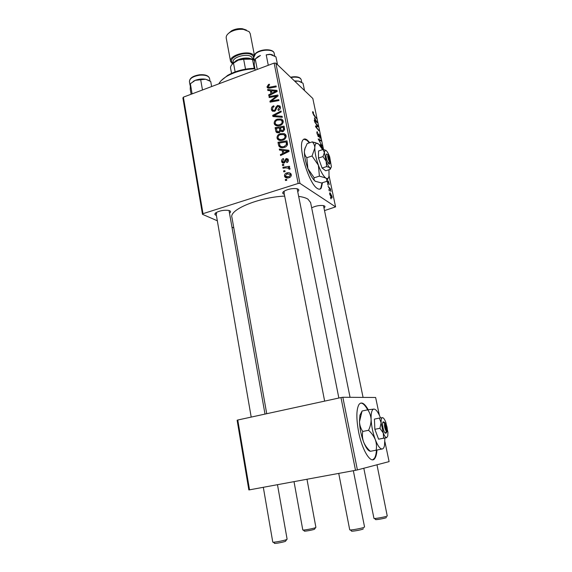 <?xml version="1.0" encoding="UTF-8"?>
<svg xmlns="http://www.w3.org/2000/svg" width="572" height="572" viewBox="0 0 572 572"><rect width="100%" height="100%" fill="white"/><g stroke="black" fill="none" stroke-linecap="round" stroke-linejoin="round"><path stroke-width="0.86" d="M368.225 409.759C364.514 403.174 361.433 401.422 358.973 404.504C356.277 409.423 356.177 418.64 358.658 432.153C362.29 450.908 371.199 464.764 374.925 458.265C376.033 456.578 376.712 453.832 376.962 450.035M372.665 459.781L374.395 458.365C375.504 456.678 376.19 453.932 376.44 450.135M309.788 142.714L307.357 140.14C305.405 138.581 303.889 138.596 302.817 140.169C297.576 146.246 308.887 183.891 317.288 188.438C319.012 189.575 320.341 189.432 321.278 188.024L322.501 182.69M309.316 142.871L306.885 140.304L303.868 139.175M284.327 194.265L283.34 193.879C282.289 193.179 282.539 192.292 284.091 191.205C287.981 189.096 292.178 188.245 296.668 188.66L298.219 189.189C299.135 189.832 298.97 190.633 297.733 191.606M283.791 191.42L284.327 192.221M311.668 207.822C315.515 205.941 319.412 205.184 323.359 205.57L324.524 205.977C325.268 206.499 325.089 207.171 323.981 207.986M216.402 215.387L215.751 215.158C214.443 214.507 214.564 213.649 216.13 212.591C220.056 210.603 224.238 209.881 228.686 210.417L229.737 210.761C230.924 211.383 230.838 212.191 229.494 213.17M251.201 417.095L215.937 212.72L216.695 213.556M298.691 196.403C302.803 196.954 305.891 197.876 307.958 199.156L310.596 202.552M282.539 165.515L282.353 164.586L283.64 164.371L283.834 165.322L282.539 165.515M283.769 171.815L283.59 170.878L284.885 170.67L285.07 171.621L283.769 171.815M277.027 138.031C276.998 135.886 278.049 134.449 280.18 133.726L284.263 133.619L285.6 134.606L286.1 135.786C286.136 138.009 285.042 139.468 282.825 140.161C280.73 140.905 278.972 140.583 277.542 139.189L277.027 138.031L279.165 139.625L279.107 139.132M279.508 150.071L279.315 149.07L288.867 150.279L289.089 151.408L280.58 155.541L280.402 154.612L282.718 153.525L282.096 150.364L279.508 150.071M275.804 131.188L275.118 127.678L284.07 126.169L284.613 129.687L282.883 131.581L280.523 131.095L278.993 132.79L276.197 132.096L275.804 131.188L277.949 132.818L277.77 131.939M272.93 116.509L272.701 115.358L281.045 110.997L281.231 111.905L274.067 115.644L282.103 116.316L282.303 117.296L272.93 116.509M268.525 84.441L269.312 84.234L269.598 85.085L268.847 85.271L268.146 86.923L269.827 87.144L276.069 85.964L276.247 86.873L269.784 88.088L267.274 87.559L266.995 86.873L268.525 84.441L269.326 85.142M269.205 97.533L269.026 96.632L277.863 95.016L278.056 95.96L271.278 101.029L278.786 99.628L278.964 100.536L270.113 102.145L269.927 101.201L276.684 96.117L269.205 97.533M217.331 220.785L202.474 214.321L182.897 98.005L183.376 97.154L203.003 213.671L298.176 183.455L274.117 63.092L275.861 63.142L299.964 183.39L298.176 183.455M183.376 97.154L274.117 63.092M267.825 90.476L267.632 89.511L276.948 90.39L277.163 91.477L268.854 95.746L268.683 94.845L270.942 93.722L270.349 90.676L267.825 90.476M271.435 109.517C271.178 107.672 271.972 106.435 273.809 105.806L274.088 106.671L272.873 107.35L272.451 109.216L272.78 110.031L274.231 110.468L274.932 109.967L275.933 107.1L277.613 105.42L279.965 105.999L280.38 107.028C280.587 108.63 279.923 109.774 278.385 110.453L277.928 109.638L279.365 107.357L279.086 106.649L277.842 106.299L274.488 111.34L271.893 110.639L271.435 109.517L273.588 111.268L273.509 110.632M274.174 123.459C274.138 121.328 275.189 119.898 277.306 119.162L281.367 119.026L282.704 120.02L283.19 121.164C283.226 123.373 282.139 124.825 279.937 125.525C277.835 126.29 276.076 125.976 274.66 124.574L274.174 123.459L276.319 125.132L276.262 124.546M283.347 158.573L283.762 159.424L282.432 161.283L283.648 162.183L286.136 158.515L287.966 158.995L288.338 159.867C288.56 161.182 288.052 162.098 286.815 162.627L286.522 161.733L287.53 160.089L286.458 159.395L284.97 162.241L283.905 163.084L282.075 162.555L281.631 161.497C281.41 160.067 281.982 159.088 283.347 158.573L283.519 158.687M278.5 144.909L277.985 142.292L286.987 140.841L287.537 144.223C287.137 145.867 286.107 146.911 284.463 147.347C282.382 148.091 280.609 147.805 279.136 146.489L278.5 144.909L280.602 146.318M284.484 176.069C284.391 174.524 285.092 173.509 286.593 173.016C288.231 172.408 289.647 172.622 290.833 173.659L291.27 174.66C291.334 176.24 290.583 177.263 289.017 177.72C287.409 178.3 286.036 178.056 284.906 176.998L284.484 176.069L286.601 177.449L286.558 176.984M283.068 168.211L282.883 167.267L289.489 166.288L289.675 167.231L288.302 167.424L290.047 168.475L289.94 169.19L288.86 169.14L288.839 168.311L285.714 167.853L283.068 168.211M285.471 180.487L285.285 179.544L286.586 179.336L286.772 180.302L285.471 180.487M312.684 112.784L312.641 111.69L313.306 112.112L313.513 112.963L313.034 112.605L313.048 113.156L316.316 118.397L313.928 115.458L312.684 112.784M318.418 136.758L317.024 133.526L316.931 131.803L317.524 131.946L317.381 133.877L318.218 135.914L318.947 133.848L320.191 136.715L320.248 138.31L319.755 138.224L319.841 136.393L318.969 134.656L318.847 136.808L318.418 136.758M322.093 145.931L318.189 138.939L320.899 140.233L321.071 141.062L318.754 139.961L322.093 145.931M319.562 144.981L320.406 144.616L321.936 146.782L322.887 149.557M331.081 198.899L330.444 197.562L331.081 198.899M323.559 149.599L312.82 98.484L275.861 63.142M324.517 210.603L335.585 206.871L299.964 183.39M335.585 206.871L329.064 175.819M314.443 117.853L317.195 122.572L314.436 120.985L314.264 120.163L315.029 120.635L314.443 117.853M316.781 125.075L314.6 121.793L317.868 125.776L318.046 126.626L315.987 126.655L318.919 130.773L315.658 126.848L315.479 125.983L317.531 125.947L316.781 125.075M327.298 179.579L327.234 181.274L327.92 182.618L328.292 180.931L329.322 184.584L328.514 181.803L327.992 183.49L326.955 181.045M331.603 197.898L329.737 194.337L329.722 192.886L330.158 192.893L332.067 196.511L332.082 197.912L331.603 197.898M329.429 191.005L328.793 189.661L329.429 191.005M329.229 188.267L328.099 186.372L330.437 188.882L330.616 189.732L330.137 189.21L330.938 191.441L329.229 188.267M328.228 185.271L327.592 183.919L328.228 185.271M233.805 227.949L231.96 227.148M249.528 489.839L248.849 489.932L237.13 420.256L237.766 420.012L249.528 489.839L355.512 470.306L340.976 397.569L342.835 397.268L357.4 469.919L355.512 470.306M237.766 420.012L340.976 397.569M384.927 441.763L389.103 461.611L357.4 469.919M379.35 415.208L375.632 397.49L342.835 397.268M266.731 413.713L231.939 217.424C228.929 209.774 258.801 197.268 284.684 196.082M203.003 213.671L202.474 214.321M323.495 205.641L363.07 397.404M338.86 398.026L297.147 188.76M319.569 144.895L320.406 144.616M319.998 145.502L320.563 145.424L322.873 149.492M319.948 140.555L320.899 140.233M316.852 132.175L317.524 131.946M316.888 132.783L317.338 132.632M318.525 133.991L318.947 133.848M318.482 134.913L318.94 134.763M312.584 111.94L313.02 111.79M312.612 112.355L313.306 112.112M315.765 117.718L316.144 117.582M314.407 120.849L315.029 120.635M316.001 120.492L314.886 118.618L315.351 120.828L316.745 121.679L316.001 120.492M316.051 121.915L316.745 121.679M314.607 121.085L315.351 120.828M317.489 125.904L317.868 125.776M316.423 127.77L316.838 127.635M318.339 130.087L318.74 129.951M315.544 126.312L316.859 125.861M315.608 126.605L317.531 125.947M329.658 193.043L330.158 192.893M331.796 196.296L330.008 193.729L331.424 197.04L331.796 196.296M330.938 197.197L331.424 197.04M329.865 189.053L330.437 188.882M269.941 97.397L269.026 96.632M272.158 101.773L271.278 101.029M274.524 101.344L273.58 100.55M270.885 102.002L269.927 101.201M275.153 98.22L274.488 97.648M277.234 96.596L276.684 96.117M268.847 90.555L267.632 89.511M269.405 95.46L268.683 94.845M271.636 94.316L270.942 93.722M271.636 91.792L270.349 90.676M274.202 91.07L271.435 90.805L271.914 93.236L276.09 91.148L274.202 91.07M276.726 91.706L276.09 91.148M272.601 93.822L271.914 93.236M268.518 88.188L266.995 86.873M269.119 88.181L269.169 87.809M275.01 111.104L274.231 110.468M275.697 110.596L274.932 109.967M276.819 107.836L275.933 107.1M278.65 106.292L277.613 105.42M279.737 107.193L280.38 107.043M278.728 110.303L277.928 109.638M278.893 110.217L278.128 109.574M280.394 108.222L279.365 107.357M274.281 116.624L272.701 115.358M275.404 116.717L274.067 115.644M278.185 119.863L277.306 119.162M281.574 120.427L283.018 120.578M282.833 120.206L281.367 119.026M276.512 125.754L276.319 125.132M276.455 124.639L277.956 125.911M280.845 119.97L277.441 120.084C275.933 120.606 275.175 121.636 275.189 123.173L275.511 123.902C276.691 124.996 278.135 125.225 279.851 124.589C281.403 124.081 282.175 123.051 282.175 121.486L280.845 119.97M283.197 122.315L282.175 121.486M280.666 125.232L279.851 124.589M276.383 128.657L275.118 127.678M281.903 131.753L281.739 130.888M283.204 127.27L280.409 127.742L281.352 130.588L282.668 130.673L283.512 128.836L283.204 127.27L284.491 128.292M284.613 129.701L283.512 128.836M283.483 131.31L282.668 130.673M282.697 131.631L281.352 130.588M279.358 127.921L276.34 128.428L277.155 131.46L278.836 131.867L279.744 129.851L279.358 127.921L280.637 128.915M281.86 131.496L279.744 129.851M279.629 132.475L278.836 131.867M284.498 162.77L283.648 162.183M284.913 162.319L284.162 161.804M287.973 160.103L286.136 158.515M287.401 162.341L286.522 161.733M288.388 160.689L287.53 160.089M283.791 163.12L281.631 161.497M283.755 162.963L283.705 162.598M280.923 150.229L279.315 149.07M282.639 150.751L283.276 150.836M281.252 155.219L280.402 154.612M283.54 154.104L282.718 153.525M283.369 151.28L282.096 150.364M286.057 150.894L283.219 150.529L283.712 153.053L287.995 151.037L286.057 150.894M288.738 151.58L287.995 151.037M284.52 153.632L283.712 153.053M279.25 143.222L277.985 142.292M280.688 147.497L278.986 146.26M280.988 147.576L280.63 146.468M280.959 146.496L282.518 147.726M286.114 141.942L279.215 143.057L280.051 145.839C281.252 146.84 282.675 147.033 284.334 146.403L286.465 144.501L286.114 141.942L287.401 142.914M287.308 145.124L286.465 144.501M285.206 147.054L284.334 146.403M281.102 134.427L280.18 133.726M284.348 134.928L285.871 135.078M285.657 134.692L284.263 133.619M279.422 140.376L279.165 139.625M279.415 139.275L280.945 140.526M283.741 134.57L280.316 134.656C278.793 135.171 278.042 136.2 278.049 137.752L278.392 138.51C279.579 139.604 281.031 139.833 282.74 139.21C284.305 138.717 285.085 137.68 285.078 136.107L283.741 134.57M286.122 136.908L285.078 136.107M283.59 139.854L282.74 139.21M287.673 173.731L286.593 173.016M290.004 174.124L291.112 174.138M286.772 177.971L286.601 177.449M286.35 176.855L287.923 177.971M290.462 174.882L290.218 174.353L286.879 173.917L285.285 175.819L285.514 176.305L288.839 176.784L290.462 174.882L291.298 175.44M289.789 177.406L288.839 176.784M284.777 171.664L283.59 170.878M284.077 168.075L282.883 167.267M288.681 168.154L289.246 168.068M290.061 168.626L288.302 167.424M289.825 169.183L288.974 168.604M283.512 165.372L282.353 164.586M286.522 180.337L285.285 179.544M319.719 189.168L320.806 188.167L322.029 182.84M367.696 409.838C365.158 405.248 362.812 402.995 360.653 403.081M315.615 527.598L314.5 529.243C312.584 530.108 303.117 531.731 304.418 530.973L303.174 530.044M294.015 481.638L302.788 529.937C302.459 530.58 313.313 528.635 315.472 527.663L315.901 527.377L306.978 479.25M386.379 517.424L386.236 517.653C384.691 518.504 374.26 520.241 375.675 519.419L374.381 518.475M363.806 468.239L373.952 518.354C373.616 519.061 385.535 516.974 387.251 516.023L376.977 464.786M286.744 539.496L285.492 541.305C283.197 542.335 273.037 544.058 274.553 543.171L273.259 542.199M263.313 487.301L272.765 542.063C272.401 542.807 283.984 540.726 286.551 539.582L287.115 539.217L277.477 484.691M363.291 528.721L363.098 529.029C361.225 530.044 349.942 531.903 351.608 530.923L350.271 529.929M338.731 473.394L349.714 529.779C349.349 530.609 362.147 528.371 364.207 527.241L364.55 526.948L353.339 470.706M294.909 81.36L298.377 81.06L294.437 80.902M304.533 90.562L303.01 83.219L298.377 81.06L300.579 81.796M191.112 94.251L190.254 89.225L190.369 83.719L195.267 80.323L205.627 79.236L210.725 81.489L211.626 86.551M202.481 89.983L200.693 79.787M192.106 93.872L190.369 83.719M208.716 80.33L205.477 79.208C202.123 78.714 198.72 79.086 195.267 80.323L193.114 81.439M257.264 69.419L255.248 59.03L260.432 55.484L257.936 56.664L255.112 59.095M271.121 54.462L273.058 55.155M268.282 65.279L266.216 54.855L269.784 54.247L275.94 56.842L277.527 64.736M270.813 54.39L266.216 54.855M255.205 70.192L254.218 65.051L254.447 60.611L255.248 59.03M254.94 68.804C244.38 69.191 235.063 71.65 226.991 76.198C222.98 78.6 220.256 81.153 218.826 83.848M221.235 80.602L227.649 75.375C235.528 70.942 244.594 68.583 254.84 68.29M245.531 69.155L243.651 59.273L238.352 60.096L233.498 63.149C231.438 64.729 230.452 66.323 230.537 67.925L231.546 73.359M235.135 71.893L233.498 63.149M254.197 60.174L250.793 59.181L243.651 59.273M254.24 68.297L252.545 59.545M232.447 64.035L235.478 61.469L238.352 60.096C242.299 58.659 246.167 58.187 249.943 58.68L253.546 59.788L249.943 58.68C244.802 58.101 239.983 59.03 235.478 61.469L232.447 64.035M250.214 33.626L249.099 31.624L243.493 29.401C238.982 28.979 234.727 29.801 230.738 31.86C227.399 33.798 225.897 35.886 226.233 38.109L230.552 61.361M253.989 55.42L253.639 55.069C248.663 49.7 228.557 55.341 230.58 61.49L232.525 63.935M228.514 33.369L231.624 30.766C234.963 29.036 238.524 28.35 242.306 28.707L246.353 30.037M233.34 63.049L236.1 60.689C240.147 58.494 244.48 57.658 249.099 58.187L252.738 59.416M386.114 433.111L387.151 431.345L385.442 423.273L383.748 421.886L382.968 421.957L384.67 423.351L386.379 431.452L385.342 433.218L386.214 432.94M384.67 423.351C384.227 426.161 384.799 428.864 386.379 431.452M383.004 422.136C381.724 423.416 383.583 432.275 385.342 433.218M379.915 428.292L383.254 432.954L383.633 438.188L386.765 437.687L378.592 439.174L374.86 429.3L374.41 419.097L379.415 418.075L381.131 422.858L379.915 428.292L374.86 429.3M382.461 417.653L382.339 417.674C381.417 418.01 381.009 419.741 381.131 422.858L383.254 432.954C384.484 436.121 385.628 437.687 386.672 437.651L387.759 435.986L387.938 432.31L385.843 422.408C384.641 419.297 383.512 417.71 382.461 417.653L379.415 418.075M383.633 438.188L378.592 439.174M380.509 417.903C378.206 412.183 376.026 409.237 373.966 409.08L373.695 409.116C371.793 409.731 370.928 413.148 371.099 419.362C371.478 426.226 372.88 433.004 375.325 439.704C377.835 446.06 380.166 449.156 382.296 448.977C383.304 448.748 384.034 447.611 384.491 445.581L384.884 438.059M373.966 409.08L367.775 409.824L362.062 411.018L361.861 411.461M367.775 409.824C369.712 412.569 370.82 415.751 371.099 419.362C371.135 422.98 370.291 426.626 368.561 430.294L362.734 431.467C360.796 428.592 359.709 425.346 359.473 421.743L362.062 411.018M368.561 430.294C371.6 433.047 373.852 436.186 375.325 439.704C376.533 443.228 376.798 446.725 376.133 450.2L370.327 451.308C367.324 448.591 365.079 445.488 363.606 441.999C362.383 438.502 362.097 434.985 362.734 431.467M376.133 450.2L382.611 448.884M361.74 411.733L359.945 415.143L359.473 421.743C359.781 428.585 361.154 435.342 363.606 441.999C365.901 447.769 368.111 450.843 370.234 451.215M387.151 431.345L387.28 430.93C387.451 427.949 386.836 425.396 385.442 423.273M382.983 422.036L383.748 421.886M327.048 154.297L327.985 154.848L329.436 161.726L328.521 163.549L329.4 164.243L330.401 162.391M327.985 154.848L327.956 154.855C327.327 156.27 327.82 158.566 329.436 161.726M326.505 153.982L326.347 153.99C325.511 156.077 326.219 159.216 328.485 163.392M325.783 150.314L323.037 149.506L324.345 152.595L323.008 156.578L326.14 161.161L326.626 166.588L329.729 167.553L330.187 169.341L331.009 167.61M330.187 169.341L325.704 170.778L322.093 168.039L318.468 158.058L318.54 150.987L323.037 149.506M323.008 156.578L318.468 158.058M326.626 166.588L322.093 168.039M322.629 149.642L318.611 144.044L316.538 143.293C315.458 143.622 314.886 145.195 314.822 147.998C314.85 152.817 316.044 158.566 318.397 165.244C320.856 171.779 323.287 176.019 325.69 177.964C327.413 179.143 328.521 178.514 329.022 176.083L328.957 169.734M317.846 143.522L312.305 141.877C313.899 143.493 314.743 145.531 314.822 147.998L312.055 155.999L318.397 165.244L319.398 176.14L325.69 177.964C326.848 178.929 327.163 180.073 326.648 181.388L328.271 177.985M326.648 181.388L321.535 182.997L315.294 181.252C314.092 180.302 313.721 179.15 314.185 177.792L307.872 168.64L306.821 157.715C305.226 156.013 304.411 153.932 304.375 151.458L304.754 148.977L307.164 143.593L312.305 141.877M312.055 155.999L306.821 157.715M319.398 176.14L314.185 177.792M305.233 147.512L304.375 151.458C304.347 156.27 305.512 161.998 307.872 168.64C310.346 175.132 312.82 179.336 315.294 181.252L315.658 181.481M326.14 161.161C327.348 164.407 328.542 166.538 329.729 167.553C330.58 168.182 331.131 167.889 331.381 166.674L329.694 156.95C328.521 153.768 327.334 151.637 326.147 150.558L325.146 150.207L324.345 152.595L326.14 161.161M329.365 164.085L330.309 162.427L328.864 155.57L328.028 155.076M330.309 162.427L330.63 161.919L328.864 155.57M317.996 136.222L318.926 135.907M315.294 121.478L316.044 121.221M274.696 92.75L274.002 92.149M270.706 87.916L269.827 87.144M276.44 109.166L275.525 108.408M277.334 116.874L275.961 115.766M285.356 161.247L284.591 160.711M286.665 152.588L285.857 152.002M287.544 144.158L286.386 143.286M301.229 79.808L301.215 79.715C300.429 77.692 297.697 76.862 293.028 77.22L290.941 77.563M199.721 75.175C193.029 76.283 189.604 78.436 189.439 81.632C189.568 78.114 192.957 75.833 199.621 74.775C205.205 74.374 208.515 75.568 209.538 78.364C208.587 75.861 205.312 74.803 199.721 75.175M209.559 78.464L210.017 81.052M274.21 53.453L274.188 53.339C273.673 48.892 260.403 49.199 255.505 53.818L253.696 57.593L254.376 61.104M233.162 63.22L232.89 63.006C226.012 57.851 246.947 49.75 252.538 55.491C253.746 56.657 253.897 58.001 252.974 59.509M252.545 58.544L251.651 57.014C247.647 52.753 231.603 57.257 233.204 62.162L233.369 63.02M374.395 458.365L374.925 458.265M310.546 202.288L350.05 397.318M317.31 132.661L316.895 132.804M318.969 134.656L318.482 134.82M313.034 112.605L312.677 112.727M331.603 197.133L331.016 197.311M330.008 193.729L329.651 193.844M268.425 87.166L269.541 88.131M267.274 87.559L267.789 88.002M273.294 110.453L274.41 111.361M279.086 106.649L280.444 107.786M271.893 110.639L272.744 111.325M274.66 124.574L275.918 125.554M281.846 120.735L283.247 121.865M276.197 132.096L277.07 132.761M277.699 131.882L278.921 132.811M283.133 162.205L284.22 162.956M287.351 159.667L288.402 160.403M282.075 162.555L282.883 163.113M279.136 146.489L280.387 147.397M277.542 139.189L278.914 140.212M284.742 135.328L286.164 136.422M284.906 176.998L286.243 177.863M290.218 174.353L291.32 175.082M288.839 168.311L289.975 169.083M320.806 188.167L321.278 188.024M265 414.092L229.036 210.575M283.776 191.427L324.646 401.122M301.773 82.432L301.215 79.715C300.35 77.406 297.576 76.448 292.885 76.841L290.59 77.22M189.439 81.632L190.061 85.264M274.732 56.056L274.188 53.339C273.552 48.441 260.517 48.72 255.562 53.41C253.832 55.341 253.21 56.735 253.696 57.593M227.649 75.375L226.991 76.198M249.099 58.187L250.793 59.181M236.1 60.689L235.221 61.79M252.71 59.395L252.545 58.53M254.325 54.812L250.193 33.498M231.624 30.766L230.738 31.86M242.306 28.707L243.493 29.401M359.945 415.143L361.225 412.991M327.956 154.855L326.347 153.99M316.538 143.293L314.879 142.407M304.576 149.363L304.754 148.977M325.146 150.207L324.331 149.771"/></g></svg>
